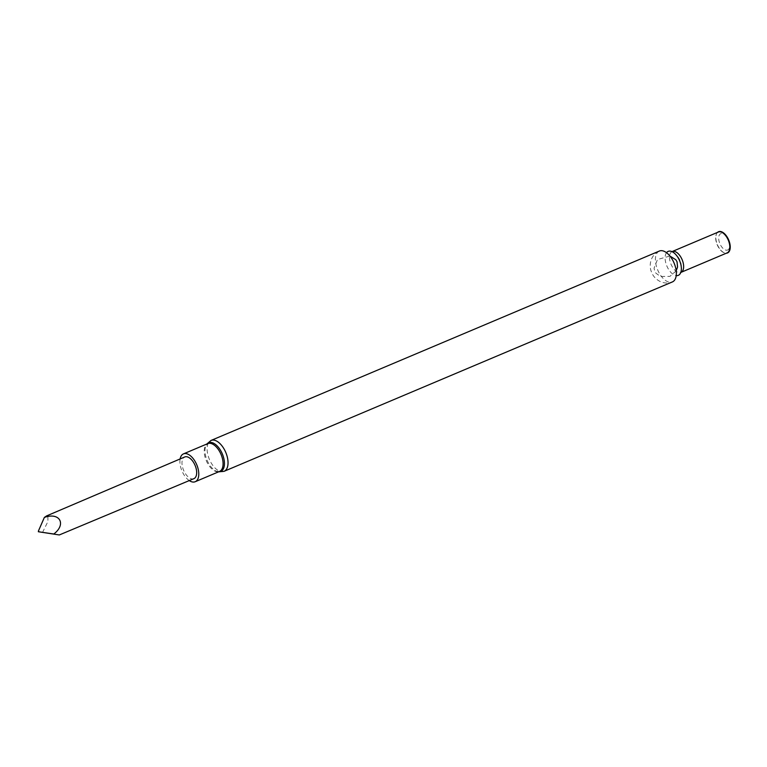 <?xml version="1.0" encoding="UTF-8"?>
<svg xmlns="http://www.w3.org/2000/svg" width="767" height="767" viewBox="0 0 767 767"><rect width="100%" height="100%" fill="white"/><g stroke="black" fill="none" stroke-linecap="round" stroke-linejoin="round"><path stroke-width="0.58" stroke-dasharray="3.83 2.88" d="M659.361 251.049A16.759 8.897 -112.9 0 0 657.683 269.946A16.759 8.897 -112.9 0 0 672.4 281.92C662.055 285.976 653.407 277.932 651.787 272.534C648.997 267.645 649.112 255.737 659.361 251.049M666.533 252.707A13.01 6.903 -112.9 0 0 666.878 266.063A13.01 6.903 -112.9 0 0 676.206 275.612M718.343 232.046A11.304 6.002 -112.9 0 0 716.646 233.59A11.304 6.002 -112.9 0 0 717.212 244.788A11.304 6.002 -112.9 0 0 724.844 253.014A11.304 6.002 -112.9 0 0 727.145 252.87M717.548 232.382A11.524 6.117 -112.9 0 0 716.819 233.293A11.524 6.117 -112.9 0 0 717.404 244.711A11.524 6.117 -112.9 0 0 725.179 253.091A11.524 6.117 -112.9 0 0 726.349 253.206M728.554 249.409A8.878 4.717 -112.9 0 0 725.083 234.942A8.878 4.717 -112.9 0 0 719.053 241.145A8.878 4.717 -112.9 0 0 728.554 249.409M189.267 480.593A15.11 8.015 67.1 0 1 180.12 458.944M193.907 478.646A11.764 6.251 67.1 0 1 184.118 471.408A11.764 6.251 67.1 0 1 183.61 457.765A11.764 6.251 67.1 0 1 184.751 456.969M42.492 532.509L47.947 521.474L47.88 515.654L46.682 515.875M224.089 471.312A16.759 8.897 67.1 0 1 210.148 461.015A16.759 8.897 67.1 0 1 209.42 441.571A16.759 8.897 67.1 0 1 211.05 440.44M672.18 251.547A11.304 6.002 -112.9 0 0 671.048 264.299A11.304 6.002 -112.9 0 0 680.981 272.371L681.086 271.441C682.419 263.196 679.696 256.753 672.918 252.122L672.18 251.547M218.777 471.763A15.551 8.255 67.1 0 1 216.582 471.283A15.551 8.255 67.1 0 1 207.109 460.296A15.551 8.255 67.1 0 1 205.834 445.857A15.551 8.255 67.1 0 1 207.023 443.94M218.557 471.858L216.582 471.283L219.525 471.446A15.11 8.015 67.1 0 1 206.956 462.165A15.11 8.015 67.1 0 1 206.294 444.639A15.11 8.015 67.1 0 1 207.771 443.623L205.834 445.857L206.802 444.026M676.197 270.847L669.955 276.36L660.435 276.465L655.919 273.186L654.692 271.135L654.059 268.153L657.511 259.505L669.946 256.044"/><path stroke-width="1.15" d="M674.04 280.78A16.759 8.897 -112.9 0 0 673.301 261.336A16.759 8.897 -112.9 0 0 659.361 251.049L211.05 440.44A16.759 8.897 67.1 0 1 224.999 450.737A16.759 8.897 67.1 0 1 225.728 470.181A16.759 8.897 67.1 0 1 224.089 471.312L672.4 281.92A16.759 8.897 -112.9 0 0 674.04 280.78M676.206 275.612A13.01 6.903 -112.9 0 0 679.572 274.471A13.01 6.903 -112.9 0 0 681.086 271.441A13.01 6.903 -112.9 0 0 672.918 252.122A13.01 6.903 -112.9 0 0 666.533 252.707M680.981 272.371L727.145 252.87A11.304 6.002 -112.9 0 0 728.247 252.103A11.304 6.002 -112.9 0 0 727.758 238.988A11.304 6.002 -112.9 0 0 718.343 232.046L672.18 251.547A11.304 6.002 -112.9 0 1 681.585 258.489A11.304 6.002 -112.9 0 1 682.084 271.614A11.304 6.002 -112.9 0 1 680.981 272.371L680.645 272.592M726.349 253.206A11.524 6.117 -112.9 0 0 728.65 252.17A11.524 6.117 -112.9 0 0 727.624 237.808A11.524 6.117 -112.9 0 0 717.548 232.382M180.12 458.944A15.11 8.015 67.1 0 1 181.98 454.917A15.11 8.015 67.1 0 1 183.457 453.891A15.11 8.015 67.1 0 1 196.726 464.687A15.11 8.015 67.1 0 1 195.211 481.724A15.11 8.015 67.1 0 1 189.267 480.593M38.983 531.828L53.815 534.014C66.671 524.187 59.682 511.925 44.361 517.428L46.682 515.875L184.751 456.969A11.764 6.251 67.1 0 1 195.086 465.377A11.764 6.251 67.1 0 1 193.907 478.646L59.299 534.954L38.35 531.742L38.983 531.828L38.455 530.908L38.35 531.742M44.361 517.428L38.455 530.908M207.023 443.94A15.551 8.255 67.1 0 1 207.148 443.805A15.551 8.255 67.1 0 1 222.382 454.016A15.551 8.255 67.1 0 1 218.777 471.763M183.457 453.891L207.771 443.623A15.11 8.015 67.1 0 1 221.04 454.419A15.11 8.015 67.1 0 1 219.525 471.446L195.211 481.724M669.946 256.044L675.804 259.725L677.04 261.787L677.558 267.021L676.197 270.847M211.05 440.44L206.802 444.026M218.557 471.858L224.089 471.312"/></g></svg>
